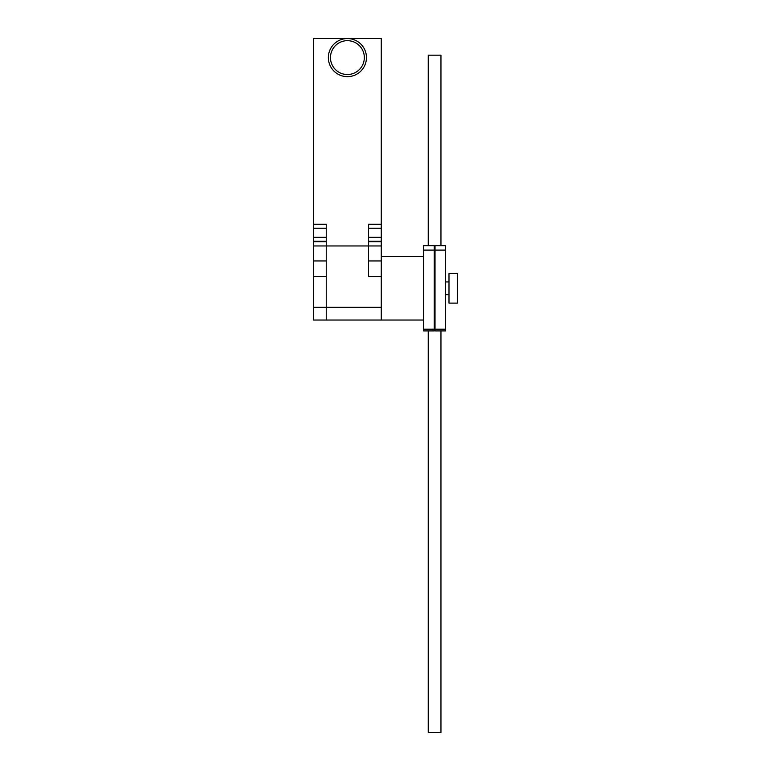 <?xml version="1.0" encoding="UTF-8"?>
<svg xmlns="http://www.w3.org/2000/svg" width="771" height="771" viewBox="0 0 771 771"><rect width="100%" height="100%" fill="white"/><g stroke="black" fill="none" stroke-linecap="round" stroke-linejoin="round"><path stroke-width="1.16" d="M435.027 250.103L435.027 329.217L445.609 329.217L445.609 245.67L435.027 245.67L435.027 250.103L445.609 250.103M435.027 329.217L435.027 330.913L445.609 330.913L445.609 329.217M423.597 250.103L423.597 329.217L434.179 329.217L434.179 245.67L423.597 245.67L423.597 250.103L434.179 250.103M423.597 329.217L423.597 330.913L434.179 330.913L434.179 329.217M428.252 330.913L428.252 732.45L440.954 732.45L440.954 330.913M440.954 245.67L440.954 55.184L428.252 55.184L428.252 245.67M457.463 273.474L457.463 303.109L448.992 303.109L448.992 273.474L457.463 273.474M381.269 276.567L368.567 276.567L368.567 245.959L381.269 245.959L381.269 38.55L313.537 38.55L313.537 224.274L326.239 224.274L326.239 307.34L326.239 276.567L313.537 276.567L313.537 307.34L381.269 307.34L381.269 245.959M313.537 307.34L313.537 320.042L326.239 320.042L326.239 307.34L326.239 320.042L381.269 320.042L381.269 307.34M313.537 276.567L313.537 260.945L326.239 260.945M313.537 260.945L313.537 245.959L368.567 245.959L368.567 224.274L381.269 224.274M368.567 260.945L381.269 260.945M347.403 74.527A16.933 16.933 0 0 0 364.336 57.594A16.933 16.933 0 0 0 347.403 40.67A16.933 16.933 0 0 0 330.47 57.594A16.933 16.933 0 0 0 347.403 74.527M347.403 76.647A19.044 19.044 0 0 0 366.456 57.594A19.044 19.044 0 0 0 347.403 38.55A19.044 19.044 0 0 0 328.359 57.594A19.044 19.044 0 0 0 347.403 76.647M368.567 241.728L381.269 241.728M368.567 241.294L381.269 241.294M368.567 237.333L381.269 237.333M368.567 228.235L381.269 228.235M326.239 245.959L368.567 245.959M313.537 224.274L313.537 241.728L326.239 241.728M313.537 241.728L313.537 245.959M313.537 241.294L326.239 241.294M313.537 237.333L326.239 237.333M313.537 228.235L326.239 228.235M445.609 281.945L448.992 281.945M445.609 294.638L448.992 294.638M381.269 256.55L423.597 256.55M381.269 320.042L423.597 320.042"/></g></svg>

